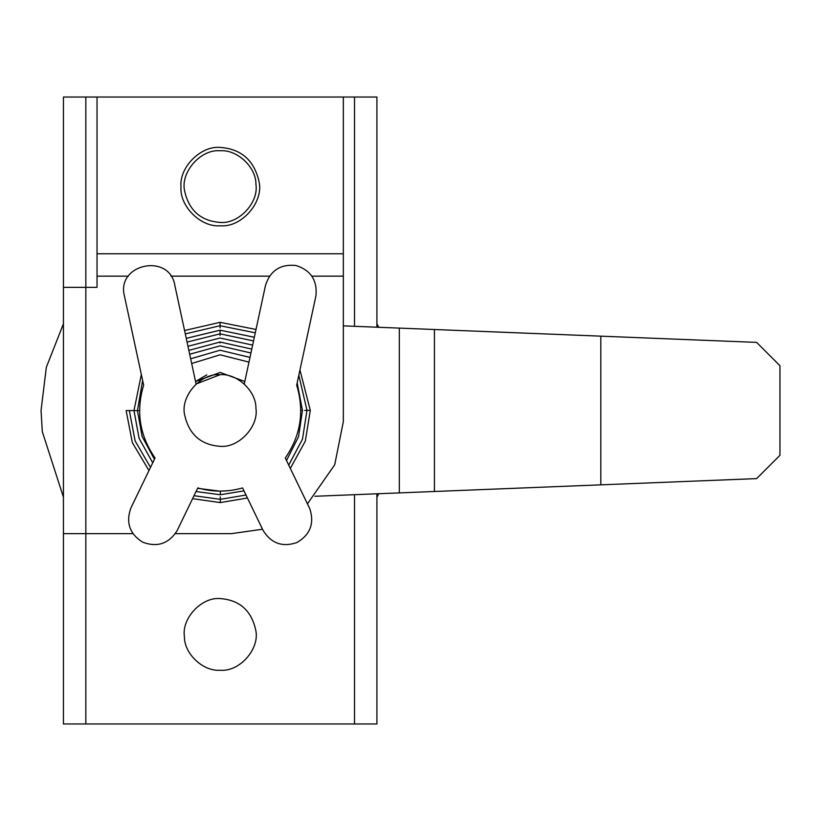 <?xml version="1.0" encoding="UTF-8"?>
<svg xmlns="http://www.w3.org/2000/svg" width="821" height="821" viewBox="0 0 821 821"><rect width="100%" height="100%" fill="white"/><g stroke="black" fill="none" stroke-linecap="round" stroke-linejoin="round"><path stroke-width="1.23" d="M150.51 467.395L135.116 440.898L129.328 410.644L131.904 410.562L126.136 410.603L132.335 442.622L148.97 470.566M131.904 410.562L133.977 410.582L139.077 438.281L152.727 462.808M196.086 383.982L220.182 374.674L196.086 383.982L174.924 285.8C170.07 252.54 115.853 263.633 124.453 296.124L143.644 385.182C135.804 411.28 139.601 435.551 155.046 457.995L130.929 507.901C125.654 522.515 129.595 533.948 142.741 542.219C157.324 547.586 168.787 543.728 177.141 530.633L197.779 487.931C212.711 492.148 227.643 492.148 242.575 487.931L263.038 530.315C271.135 543.461 282.486 547.515 297.079 542.476C310.348 534.574 314.566 523.285 309.753 508.62L285.287 458.015C300.763 435.551 304.56 411.259 296.689 385.141L315.982 295.611C317.347 280.177 310.646 270.13 295.858 265.481C280.443 263.952 270.325 270.561 265.522 285.287L244.268 383.982M285.287 458.015C300.763 435.551 304.56 411.259 296.689 385.141M197.779 487.931C212.711 492.148 227.643 492.148 242.575 487.931M143.644 385.182C135.804 411.28 139.601 435.551 155.046 457.995M174.924 285.8C170.07 252.54 115.853 263.633 124.453 296.124M42.302 431.641L41.05 410.5L46.345 367.244L63.443 323.782L46.345 367.244L41.05 410.5L42.302 431.641L63.443 497.218L42.302 431.641M378.799 493.719L376.911 497.218L378.799 493.719M376.911 323.782L378.799 327.281L376.911 323.782M184.602 414.728C180.374 396.307 200.56 372.847 220.182 374.674C236.961 373.257 256.234 390.94 255.936 408.314C258.882 426.366 238.88 448.081 220.182 446.326C200.765 444.879 188.902 434.35 184.602 414.728C180.374 396.307 200.56 372.847 220.182 374.674M255.936 408.314C258.882 426.366 238.88 448.081 220.182 446.326M220.182 147.411C200.642 145.625 179.029 167.505 181 186.931C179.45 206.276 200.94 227.499 220.182 225.775C241.743 227.786 263.839 201.925 259.056 181.728C254.253 160.382 241.292 148.95 220.182 147.411C241.292 148.95 254.253 160.382 259.056 181.728M220.182 225.775C200.94 227.499 179.45 206.276 181 186.931M255.752 630.179C259.99 648.611 239.794 672.06 220.182 670.234C203.392 671.65 184.12 653.978 184.417 636.593C181.472 618.552 201.473 596.826 220.182 598.581C239.599 600.028 251.452 610.557 255.752 630.179C251.452 610.557 239.599 600.028 220.182 598.581M220.182 670.234C203.392 671.65 184.12 653.978 184.417 636.593M184.602 190.821C180.374 172.389 200.56 148.94 220.182 150.766C236.961 149.35 256.234 167.022 255.936 184.407C258.882 202.448 238.88 224.174 220.182 222.419C200.765 220.972 188.902 210.443 184.602 190.821C188.902 210.443 200.765 220.972 220.182 222.419M220.182 150.766C236.961 149.35 256.234 167.022 255.936 184.407M231.368 533.65L262.515 529.237L231.368 533.65L175.366 533.65M307.444 503.837L334.691 464.819L343.332 421.696L334.691 464.819L307.444 503.837M343.332 421.696L343.332 97.032L85.836 97.032L85.836 287.35L63.443 287.35L63.443 723.968L376.911 723.968L376.911 493.801M343.332 253.761L97.032 253.761L97.032 97.032M97.032 253.761L97.032 287.35L85.836 287.35L85.836 533.65L63.443 533.65M85.836 97.032L63.443 97.032L63.443 287.35M132.858 533.65L85.836 533.65L85.836 723.968M376.911 327.199L376.911 97.032L354.518 97.032L354.518 326.306M354.518 494.694L354.518 723.968M354.518 97.032L343.332 97.032M220.182 372.436L244.812 381.478L220.182 372.436L195.542 381.478L206.789 374.869M343.332 325.865L434.432 329.508L434.432 491.492L314.864 496.274M434.432 491.492L756.623 478.612L779.95 455.286L779.95 365.714L756.623 342.388L434.432 329.508M600.818 336.158L600.818 484.842M249.995 357.402L220.069 350.228L190.657 358.787M251.78 349.11L220.049 342.018L220.09 342.962L220.049 342.018L188.84 350.382M253.545 340.931L220.038 333.849L220.069 330.175L186.254 338.365M220.1 335.45L220.038 333.849L187.055 342.1M300.784 410.367L302.467 410.397L297.181 382.904M197.604 488.31L220.315 491.215L220.285 494.745L243.991 490.876M220.315 491.112L226.432 490.866M142.638 380.492L137.435 410.644L133.977 410.603L141.345 374.489M139.57 410.644L137.435 410.644L142.095 436.382L154.42 459.308M255.29 332.823L220.038 325.721L220.069 322.335L184.561 330.504M220.11 327.907L220.038 325.721L185.3 333.921M288.725 465.127L302.477 439.204L306.982 410.356L310.297 410.397L299.952 370.004M304.663 410.428L306.982 410.356L298.823 375.259M194.023 495.72L220.326 499.332L220.285 502.585L247.429 497.998M220.244 496.879L220.326 499.332L245.992 495.022M343.332 276.154L311.949 276.154M269.452 276.154L170.891 276.154M128.384 276.154L97.032 276.154M399.314 492.898L399.314 328.102M250.949 352.989L220.059 345.846L189.672 354.241M252.642 345.097L220.069 338.016L187.958 346.267M254.325 337.257L220.069 330.175M286.498 460.519L298.536 436.721L302.467 410.397M196.045 491.533L220.285 494.745M256.008 329.457L220.069 322.335M290.326 468.422L305.33 441.103L310.297 410.397M192.586 498.675L220.285 502.585M248.979 362.112L220.079 354.805L191.673 363.508"/></g></svg>
